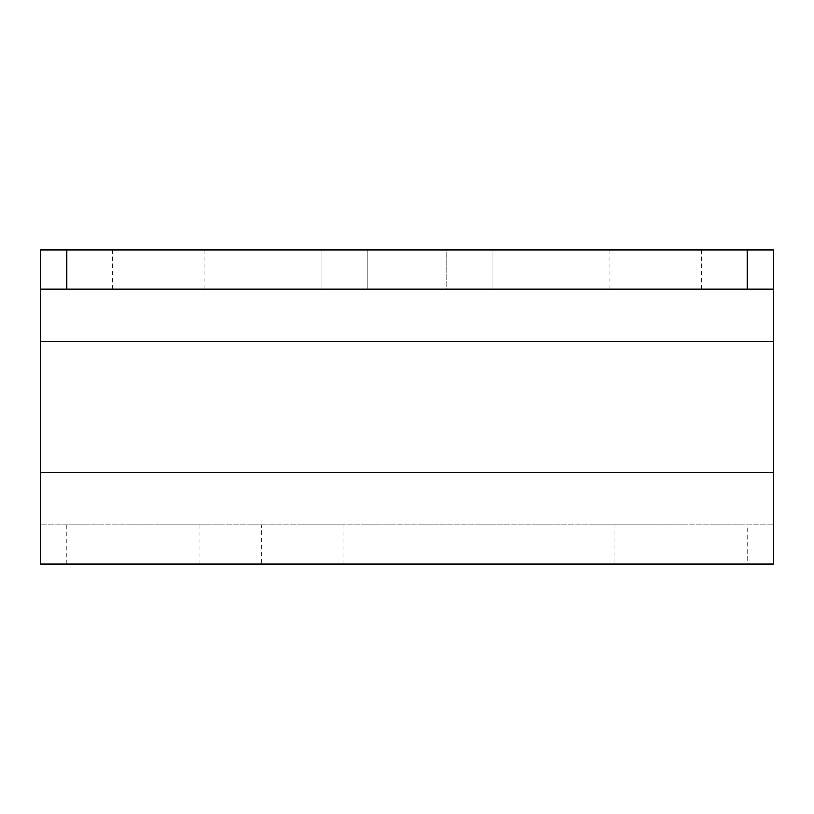 <?xml version="1.0" encoding="UTF-8"?>
<svg xmlns="http://www.w3.org/2000/svg" width="814" height="814" viewBox="0 0 814 814"><rect width="100%" height="100%" fill="white"/><g stroke="black" fill="none" stroke-linecap="round" stroke-linejoin="round"><path stroke-width="0.61" stroke-dasharray="4.07 3.05" d="M66.86 524.735L66.86 563.99L40.7 563.99L40.7 524.735L773.3 524.735L773.3 563.99M66.86 563.99L747.14 563.99L747.14 524.735M40.7 524.735L773.3 524.735L773.3 250.01L40.7 250.01L40.7 524.735M302.34 524.735L342.898 524.735L302.34 524.735M655.565 524.735L615.008 524.735L655.565 524.735M158.435 524.735L198.992 524.735L158.435 524.735M40.7 289.265L773.3 289.265M446.245 289.265L321.968 289.265L492.032 289.265L321.968 289.265L446.245 289.265L446.245 250.01L492.032 250.01L321.968 250.01L492.032 250.01L321.968 250.01L446.245 250.01L446.245 289.265M158.435 289.265L112.647 289.265L158.435 289.265M655.565 289.265L701.353 289.265L655.565 289.265M158.435 250.01L112.647 250.01L158.435 250.01M655.565 250.01L609.778 250.01L655.565 250.01M342.898 524.735L342.898 563.99L261.793 563.99L261.793 524.735M696.112 524.735L696.112 563.99L615.008 563.99L615.008 524.735M198.992 524.735L198.992 563.99L117.888 563.99L117.888 524.735M367.755 289.265L367.755 250.01L367.755 289.265M40.7 341.585L773.3 341.585M40.7 472.415L773.3 472.415M321.968 289.265L321.968 250.01L321.968 289.265M492.032 289.265L492.032 250.01L492.032 289.265M701.353 289.265L701.353 250.01M609.778 289.265L609.778 250.01M204.222 289.265L204.222 250.01M112.647 289.265L112.647 250.01"/><path stroke-width="1.22" d="M66.86 289.265L66.86 250.01L40.7 250.01L40.7 289.265L773.3 289.265L773.3 250.01L747.14 250.01L747.14 289.265M66.86 250.01L747.14 250.01M40.7 289.265L40.7 563.99L773.3 563.99L773.3 289.265M773.3 563.99L747.14 563.99M261.793 563.99L342.898 563.99M615.008 563.99L696.112 563.99M117.888 563.99L198.992 563.99M40.7 472.415L773.3 472.415M40.7 341.585L773.3 341.585"/></g></svg>
